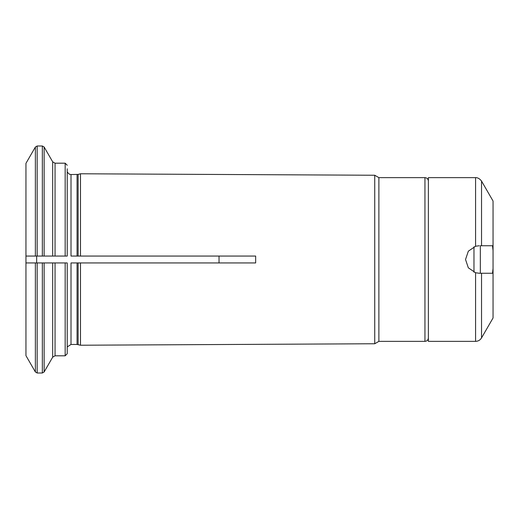 <?xml version="1.0" encoding="UTF-8"?>
<svg xmlns="http://www.w3.org/2000/svg" width="519" height="519" viewBox="0 0 519 519"><rect width="100%" height="100%" fill="white"/><g stroke="black" fill="none" stroke-linecap="round" stroke-linejoin="round"><path stroke-width="0.78" d="M479.29 245.74L475.573 246.253L468.333 251.183L465.53 259.5L468.326 267.81L475.573 272.747L479.29 273.26L481.535 273.26L480.328 273.26L480.328 245.74L481.535 245.74L480.328 245.74M492.512 273.26L481.535 273.26L481.535 337.921L493.05 317.972L493.05 268.44L492.512 273.26M480.328 273.26L479.29 273.26M493.05 250.56L492.512 245.74L481.535 245.74L481.535 181.079L493.05 201.028L493.05 268.44M475.573 246.253L475.573 177.634L428.383 177.634L428.383 341.366L475.573 341.366L475.573 272.747M44.134 147.026L42.344 145.995L42.344 256.062L25.95 256.062L25.95 163.349L35.376 147.026L37.16 145.995L37.16 256.062L52.672 256.062L52.672 161.818L44.134 147.026L44.134 256.062L67.223 256.062L67.223 168.766M78.142 174.403L71.012 174.54L71.012 256.062L255.659 256.062L78.142 256.062L78.142 174.403L80.477 173.774L80.477 256.062M71.012 256.062L77.072 256.062L77.072 174.54M42.344 262.938L44.134 262.938L44.134 371.974L42.344 373.005L42.344 262.938L25.95 262.938L25.95 256.062L35.376 256.062L35.376 147.026M71.012 344.46L71.012 262.938L255.659 262.938L80.477 262.938L80.477 345.226L77.072 344.46L71.012 344.46L67.223 346.939M44.134 262.938L52.672 262.938L44.134 262.938M219.037 256.062L219.037 262.938M36.654 262.938L36.654 256.062M65.16 262.938L65.16 355.807L67.223 353.744L67.223 262.938L52.672 262.938L52.672 357.182L44.134 371.974M78.142 344.597L78.142 262.938L80.477 262.938M35.376 371.974L35.376 262.938L25.95 262.938L25.95 355.651L35.376 371.974L37.16 373.005L37.16 262.938M67.223 353.744L67.223 350.234M378.883 177.634L378.883 341.366L424.944 341.366L424.944 177.634L378.883 177.634L374.744 175.247L374.744 343.753L80.477 345.226M255.659 256.062L255.659 262.938M473.977 272.19L473.977 246.81M77.072 262.938L77.072 344.46M55.053 262.938L55.053 355.807L52.672 357.182M65.16 256.062L65.16 163.193L55.053 163.193L55.053 256.062M475.573 177.634C475.17 177.66 478.479 176.992 481.535 181.079M475.573 341.366C478.174 341.275 480.159 340.133 481.535 337.921M55.053 163.193L52.672 161.818M65.16 355.807L55.053 355.807M65.16 163.193L67.223 165.256M42.344 145.995L37.16 145.995M71.012 174.54L69.306 174.17L67.223 172.061M374.744 175.247L80.477 173.774M378.883 341.366L374.744 343.753M42.344 373.005L37.16 373.005M424.944 341.366C427.033 341.158 428.181 340.01 428.383 337.921M424.944 177.634C427.033 177.842 428.181 178.99 428.383 181.079"/></g></svg>

